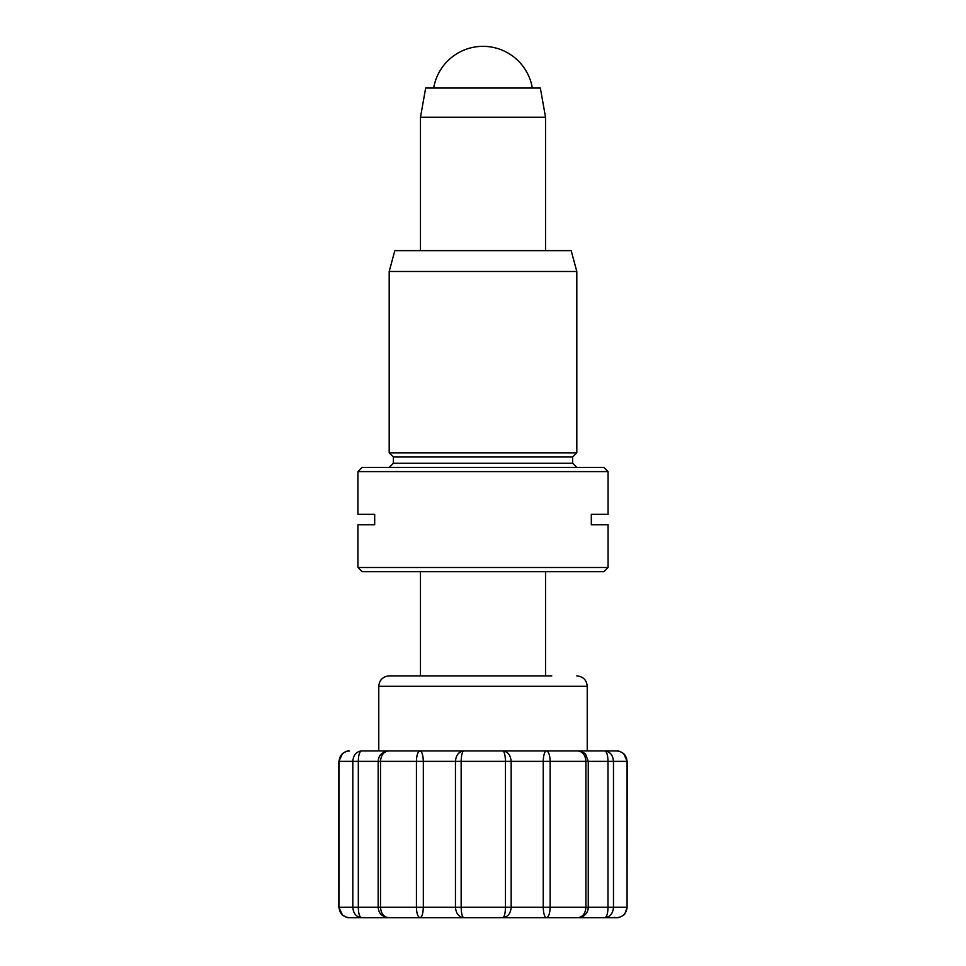 <?xml version="1.0" encoding="UTF-8"?>
<svg xmlns="http://www.w3.org/2000/svg" width="966" height="966" viewBox="0 0 966 966"><rect width="100%" height="100%" fill="white"/><g stroke="black" fill="none" stroke-linecap="round" stroke-linejoin="round"><path stroke-width="1.45" d="M545.536 250.629L545.536 117.224L420.464 117.224L420.464 250.629M420.464 117.224L425.668 88.039L540.332 88.039L545.536 117.224M551.791 675.886L389.189 675.886L551.791 675.886M430.208 917.7L561.971 917.7M378.769 686.307L378.769 750.932L587.231 750.932L587.231 686.307L378.769 686.307C379.384 679.979 382.862 676.502 389.189 675.886M596.155 917.7L598.123 917.7M603.81 917.7L606.165 917.7M388.791 917.7L361.598 917.7C359.533 917.096 358.434 913.619 358.314 907.279L378.165 907.279L378.165 761.353C378.479 757.875 379.638 755.279 381.667 753.601C387.559 749.821 387.257 751.379 388.682 750.932C383.768 751.536 381.039 755.014 380.519 761.353L358.314 761.353C358.434 755.014 359.533 751.536 361.598 750.932L604.668 750.932C610.005 751.536 612.939 755.014 613.47 761.353L613.47 907.279L627.067 907.279C626.415 913.619 622.925 917.096 616.586 917.7L577.632 917.7M616.586 750.932C622.925 751.536 626.415 755.014 627.067 761.353L627.067 907.279L627.163 761.353L623.686 753.625C616.839 749.483 617.914 751.5 616.586 750.932L604.668 750.932C606.757 751.536 607.868 755.014 607.988 761.353L588.258 761.353L585.843 754.712C585.638 753.408 582.933 752.14 577.74 750.932C582.679 751.536 585.408 755.014 585.927 761.353L416.431 761.353C416.636 755.014 417.88 751.536 420.138 750.932C421.997 751.536 423.06 755.014 423.337 761.353L423.337 907.279L455.457 907.279L455.457 761.353C456.024 755.014 458.838 751.536 463.885 750.932C462.255 751.536 461.35 755.014 461.156 761.353L461.156 907.279L505.472 907.279L505.472 761.353C505.278 755.014 504.349 751.536 502.706 750.932C507.766 751.536 510.591 755.014 511.159 761.353L511.159 907.279L543.23 907.279L543.23 761.353C543.496 755.014 544.546 751.536 546.382 750.932C548.676 751.536 549.92 755.014 550.137 761.353L550.137 907.279L585.927 907.279C585.408 913.619 582.679 917.096 577.74 917.7L388.682 917.7C383.768 917.096 381.039 913.619 380.519 907.279L416.431 907.279L416.431 761.353L380.519 761.353L380.519 907.279L378.165 907.279C378.479 910.769 379.638 913.353 381.667 915.031C387.559 918.811 387.257 917.253 388.682 917.7M361.598 917.7L349.414 917.7L361.598 917.7C356.273 917.096 353.351 913.619 352.819 907.279L352.819 761.353C353.351 755.014 356.273 751.536 361.598 750.932M388.26 917.7L396.398 917.7M338.837 761.353L338.837 907.279L342.519 915.104C349.173 919.064 348.267 917.181 349.511 917.7C343.171 917.096 339.682 913.619 339.03 907.279L358.314 907.279L358.314 761.353L339.03 761.353C339.682 755.014 343.171 751.536 349.511 750.932C348.267 751.451 349.173 749.568 342.519 753.528L338.933 761.353L342.314 753.625C349.161 749.483 348.086 751.5 349.414 750.932M423.337 907.279C423.06 913.619 421.997 917.096 420.138 917.7C417.88 917.096 416.636 913.619 416.431 907.279L423.337 907.279M455.457 907.279C456.024 913.619 458.838 917.096 463.885 917.7C462.255 917.096 461.35 913.619 461.156 907.279L455.457 907.279M505.472 907.279C505.278 913.619 504.349 917.096 502.706 917.7C507.766 917.096 510.591 913.619 511.159 907.279L505.472 907.279M543.23 907.279C543.496 913.619 544.546 917.096 546.382 917.7C548.676 917.096 549.92 913.619 550.137 907.279L543.23 907.279M577.74 917.7C581.351 917.169 583.585 916.372 584.442 915.309C586.917 913.196 588.185 910.515 588.258 907.279L588.258 761.353L585.927 761.353L585.927 907.279L607.988 907.279C607.868 913.619 606.757 917.096 604.668 917.7C610.005 917.096 612.939 913.619 613.47 907.279L607.988 907.279L607.988 761.353L627.163 761.353M590.117 917.7L570.616 917.7M357.927 471.601L362.093 467.435L603.907 467.435L608.073 471.601L357.927 471.601L357.927 514.335L374.687 514.335L357.927 514.335M608.073 471.601L608.073 514.335L591.313 514.335L608.073 514.335M374.687 514.335L374.687 524.755L357.927 524.755L374.687 524.755M608.073 524.755L591.313 524.755L608.073 524.755L608.073 567.489L357.927 567.489L357.927 524.755M591.313 524.755L591.313 514.335M608.073 567.489L603.907 571.655L362.093 571.655L357.927 567.489M576.811 271.482L389.189 271.482L389.189 452.837L576.811 452.837L576.811 271.482L571.184 250.629L394.816 250.629L389.189 271.482M572.633 463.257L572.633 457.003L393.367 457.003L393.367 463.257L572.633 463.257L576.811 467.435M572.633 457.003L576.811 452.837M339.03 761.353L338.933 907.279L339.03 761.353M545.536 675.886L545.536 571.655M420.464 675.886L420.464 571.655M532.326 88.027A50.027 50.027 0 0 0 433.674 88.027M587.231 686.307C586.616 679.979 583.138 676.502 576.811 675.886M338.837 907.279L342.314 915.007C349.161 919.149 348.086 917.132 349.414 917.7M627.163 907.279L624.869 913.751C624.338 914.983 622.261 916.227 618.638 917.495C617.479 918.219 610.741 916.903 616.586 917.7M393.367 463.257L389.189 467.435M393.367 457.003L389.189 452.837"/></g></svg>
